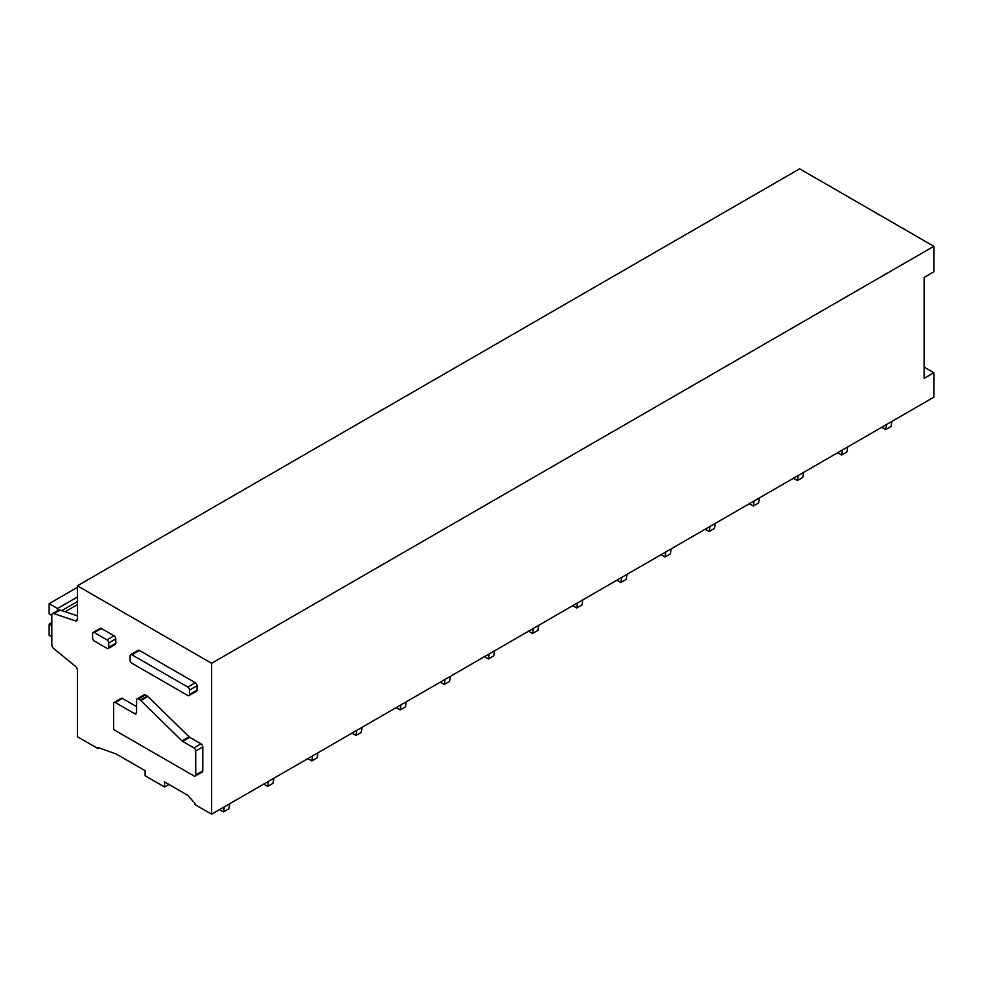 <?xml version="1.0" encoding="UTF-8"?>
<svg xmlns="http://www.w3.org/2000/svg" width="983" height="983" viewBox="0 0 983 983"><rect width="100%" height="100%" fill="white"/><g stroke="black" fill="none" stroke-linecap="round" stroke-linejoin="round"><path stroke-width="1.47" d="M187.765 695.509L131.882 663.242A2.494 1.438 -120 0 1 130.112 660.183L130.112 655.796A2.494 1.438 -120 0 1 130.628 654.653A2.494 1.438 -120 0 1 131.882 654.776L187.765 687.043A2.494 1.438 -120 0 1 189.535 690.103L189.535 694.49A2.494 1.438 -120 0 1 189.019 695.632A2.494 1.438 -120 0 1 187.765 695.509M189.019 695.632L196.526 691.295A2.494 1.438 -120 0 0 197.042 690.152L189.535 694.49M130.628 654.653L138.136 650.316A2.494 1.438 -120 0 1 139.389 650.439L195.273 682.706A2.494 1.438 -120 0 1 197.042 685.765L197.042 690.152M52.578 613.65A3.748 2.163 60 0 0 51.804 615.358L51.804 644.541A3.748 2.163 60 0 0 53.905 648.755L75.298 666.216A3.748 2.163 60 0 1 77.399 670.431L77.399 736.697L97.71 748.419L97.71 747.399L116.252 754.022L145.128 770.697L145.128 775.796L164.554 787.002L164.554 781.915L187.95 795.419L195.015 803.578L195.015 804.598L211.615 814.182L211.615 663.292L77.399 585.807L77.399 619.044A3.748 2.163 60 0 1 76.625 620.752A3.748 2.163 60 0 1 75.298 620.814L53.905 613.589A3.748 2.163 60 0 0 52.578 613.65L58.759 610.074A3.748 2.163 60 0 1 60.086 610.013L53.905 613.589M122.433 698.458L115.367 702.538A2.494 1.438 -120 0 0 114.126 702.415L121.179 698.335A2.494 1.438 60 0 1 122.433 698.458L136.563 706.617M145.386 694.895L138.333 698.974A2.494 1.438 -120 0 0 137.079 698.852L144.145 694.772A2.494 1.438 60 0 1 145.386 694.895L147.303 696.001A2.507 1.45 60 0 1 147.88 696.443L189.08 736.82L182.015 740.899A2.507 1.45 -120 0 0 182.592 741.354L193.946 747.916A2.494 1.438 -120 0 1 195.715 750.975L195.715 774.923A2.494 1.438 -120 0 1 195.199 776.066A2.494 1.438 -120 0 1 193.946 775.943L113.61 729.558L113.61 703.558A2.494 1.438 -120 0 1 114.126 702.415M195.199 776.066L202.265 771.987A2.494 1.438 60 0 0 202.781 770.844L202.781 746.896A2.494 1.438 60 0 0 201.011 743.836L189.658 737.275A2.507 1.45 60 0 1 189.08 736.82M93.102 632.474L100.168 628.395A2.494 1.438 60 0 1 101.421 628.518L114.04 635.817A2.494 1.438 60 0 1 115.81 638.876L115.81 643.251A2.494 1.438 60 0 1 115.294 644.393L108.228 648.473A2.494 1.438 -120 0 0 108.744 647.33L108.744 642.943A2.494 1.438 -120 0 0 106.987 639.884L94.356 632.597A2.494 1.438 -120 0 0 93.102 632.474A2.494 1.438 -120 0 0 92.586 633.617L92.586 638.004A2.494 1.438 -120 0 0 94.356 641.063L106.987 648.35A2.494 1.438 -120 0 0 108.228 648.473M211.615 814.182L933.85 397.193L933.85 372.729L924.143 378.332L924.143 277.403L933.85 271.799L933.85 246.303L211.615 663.292M933.85 246.303L799.646 168.818L77.399 585.807M98.804 747.793L97.71 748.419M168.965 784.459L164.554 787.002M77.399 615.874L60.086 610.013M924.143 367.126L933.85 372.729M115.367 702.538L134.794 713.756A2.494 1.438 -120 0 0 136.047 713.879A2.494 1.438 -120 0 0 136.563 712.736L136.563 699.994A2.494 1.438 -120 0 1 137.079 698.852M138.333 698.974L140.237 700.068A2.507 1.45 -120 0 1 140.815 700.523L182.015 740.899M57.542 610.775L57.542 608.489L49.15 603.648L49.15 613.945L51.804 615.469M77.399 597.025L57.542 608.489M51.804 622.608L49.15 624.144L49.15 635.251L51.804 636.775M51.804 625.667L49.15 624.144M77.399 587.33L49.15 603.648M891.876 421.424L891.028 426.511L885.732 429.571L886.58 424.484M881.751 427.273L885.732 429.571M847.727 446.921L846.879 451.996L841.583 455.055L842.431 449.968M837.614 452.758L841.583 455.055M803.59 472.405L802.73 477.48L797.434 480.54L798.294 475.465M793.465 478.242L797.434 480.54M759.441 497.889L758.593 502.977L753.285 506.036L754.145 500.949M749.316 503.738L753.285 506.036M715.292 523.374L714.444 528.461L709.148 531.52L709.996 526.433M705.167 529.223L709.148 531.52M671.143 548.87L670.295 553.945L665 557.005L665.847 551.93M661.018 554.707L665 557.005M626.994 574.355L626.146 579.429L620.851 582.489L621.698 577.414M616.882 580.203L620.851 582.489M582.858 599.839L581.997 604.926L576.702 607.986L577.549 602.898M572.733 605.688L576.702 607.986M538.709 625.335L537.861 630.41L532.553 633.47L533.413 628.383M528.584 631.172L532.553 633.47M494.56 650.82L493.712 655.894L488.416 658.954L489.264 653.879M484.435 656.669L488.416 658.954M450.411 676.304L449.563 681.391L444.267 684.451L445.115 679.364M440.286 682.153L444.267 684.451M406.262 701.788L405.414 706.875L400.118 709.935L400.966 704.848M396.137 707.637L400.118 709.935M362.125 727.285L361.265 732.36L355.969 735.419L356.817 730.344M352 733.121L355.969 735.419M317.976 752.769L317.116 757.856L311.82 760.903L312.68 755.829M307.851 758.618L311.82 760.903M273.827 778.253L272.979 783.34L267.683 786.4L268.531 781.313M263.702 784.102L267.683 786.4M229.678 803.75L228.83 808.825L223.534 811.884L224.382 806.81M219.553 809.587L223.534 811.884M197.042 685.765L189.535 690.103M195.273 682.706L187.765 687.043M139.389 650.439L131.882 654.776M77.35 619.634L75.298 620.814M101.421 628.518L94.356 632.597M114.04 635.817L106.987 639.884M115.81 638.876L108.744 642.943M115.81 643.251L108.744 647.33M136.563 712.736L134.794 713.756M147.303 696.001L140.237 700.068M147.88 696.443L140.815 700.523M189.658 737.275L182.592 741.354M201.011 743.836L193.946 747.916M202.781 746.896L195.715 750.975M202.781 770.844L195.715 774.923M77.399 601.608L61.818 610.603M65.161 611.733L77.399 604.668"/></g></svg>
